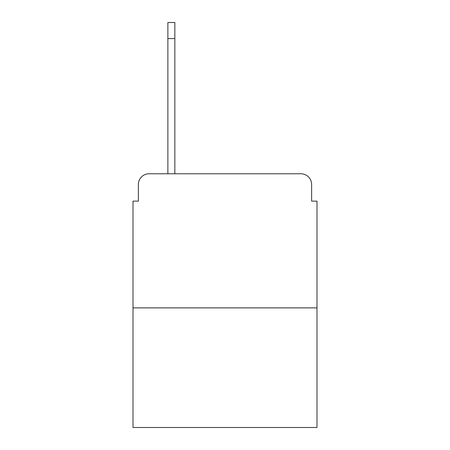 <?xml version="1.0" encoding="UTF-8"?>
<svg xmlns="http://www.w3.org/2000/svg" width="450" height="450" viewBox="0 0 450 450"><rect width="100%" height="100%" fill="white"/><g stroke="black" fill="none" stroke-linecap="round" stroke-linejoin="round"><path stroke-width="0.67" d="M138.369 184.5L138.369 201.127L138.369 184.5A10.727 10.727 0 0 1 149.096 173.773L167.873 173.773L167.873 22.5L174.842 22.5L174.842 173.773L183.161 173.773M316.997 307.879L133.003 307.879L133.003 427.5L316.997 427.5L316.997 201.127L311.631 201.127L311.631 184.5A10.727 10.727 0 0 0 300.904 173.773L149.096 173.773M133.003 307.879L133.003 201.127L138.369 201.127M266.839 173.773L300.904 173.773M311.631 201.127L311.631 184.5M167.873 38.593L174.842 38.593"/></g></svg>
